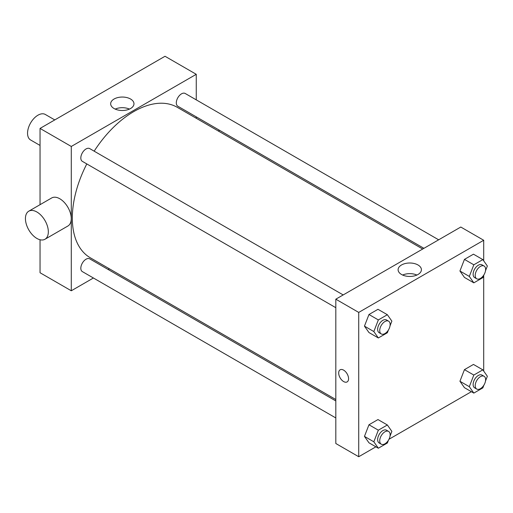 <?xml version="1.0" encoding="UTF-8"?>
<svg xmlns="http://www.w3.org/2000/svg" width="513" height="513" viewBox="0 0 513 513"><rect width="100%" height="100%" fill="white"/><g stroke="black" fill="none" stroke-linecap="round" stroke-linejoin="round"><path stroke-width="0.77" d="M54.769 119.92L45.324 114.47A14.73 8.503 120 0 0 33.973 118.413A14.73 8.503 120 0 0 27.548 133.239A14.73 8.503 120 0 0 30.594 139.978L40.046 145.435M40.046 204.681L40.046 128.423L165.019 56.27L196.261 74.308L196.261 99.862M93.417 277.995L71.288 290.775L40.046 272.736L40.046 239.751M109.365 268.793L108.147 269.492M335.816 307.691L82.349 161.358A7.362 4.251 -60 0 1 82.349 152.855A7.362 4.251 -60 0 1 89.717 148.603L343.184 294.937M335.816 417.948L82.349 271.608A7.362 4.251 -60 0 1 82.349 263.105A7.362 4.251 -60 0 1 89.717 258.853L335.816 400.942M196.261 116.874L196.261 118.279M71.288 290.775L71.288 146.462L196.261 74.308M423.937 248.318L177.831 106.229A7.362 4.251 -60 0 1 177.831 97.727A7.362 4.251 -60 0 1 185.199 93.475L438.66 239.815M335.816 399.531L90.326 257.795A86.896 50.171 -60 0 1 86.8 163.923M94.168 151.168A86.896 50.171 -60 0 1 177.222 107.288L422.712 249.023M28.786 211.183L51.698 197.954A16.204 9.356 60 0 1 67.896 207.31A16.204 9.356 60 0 1 67.896 226.015L44.984 239.244A16.204 9.356 -120 0 0 44.984 220.539A16.204 9.356 -120 0 0 28.786 211.183A16.204 9.356 -120 0 0 26.304 224.168A16.204 9.356 -120 0 0 36.885 238.442A16.204 9.356 -120 0 0 44.984 239.244M71.288 146.462L40.046 128.423M130.558 99.015A11.652 6.727 180 0 1 133.97 103.773A11.652 6.727 180 0 1 122.318 110.5A11.652 6.727 180 0 1 110.667 103.773A11.652 6.727 180 0 1 117.862 97.56A11.652 6.727 180 0 1 130.558 99.015M129.449 109.096A11.652 6.727 0 0 0 115.188 109.096M218.814 129.892A16.204 9.356 60 0 1 219.045 131.431M375.901 446.81L358.728 456.73L335.816 443.501L335.816 299.188L460.789 227.035L483.708 240.264L483.708 260.822M471.383 391.688L388.969 439.269M464.451 277.43L459.937 271.011L464.451 259.392L473.467 254.185L464.451 259.392L459.937 271.011L464.451 277.43L473.82 282.843L469.312 276.424L473.82 264.804L482.842 259.597L487.35 266.01L485.497 270.787M368.969 442.809L364.454 436.39L368.969 424.77L377.985 419.563L368.969 424.77L364.454 436.39L368.969 442.809L378.337 448.221L373.83 441.802L378.337 430.183L387.36 424.976L391.868 431.388L390.015 436.165M483.708 275.404L483.708 371.079M358.728 456.73L358.728 312.417L483.708 240.264M464.451 387.681L459.937 381.268L464.451 369.642L473.467 364.435L464.451 369.642L459.937 381.268L464.451 387.681L473.82 393.093L469.312 386.68L473.82 375.054L482.842 369.847L487.35 376.266L485.497 381.037M368.969 332.552L364.454 326.14L368.969 314.514L377.985 309.307L368.969 314.514L364.454 326.14L368.969 332.552L378.337 337.964L373.83 331.552L378.337 319.926L387.36 314.719L391.868 321.138L390.015 325.909M358.728 312.417L335.816 299.188M401.525 274.487A11.652 6.727 180 0 1 398.107 269.729A11.652 6.727 180 0 1 409.759 263.002A11.652 6.727 180 0 1 421.41 269.729A11.652 6.727 180 0 1 414.222 275.943A11.652 6.727 180 0 1 401.525 274.487M348.577 378.709A6.996 4.04 60 0 1 347.128 381.909A6.996 4.04 60 0 1 340.132 377.876A6.996 4.04 60 0 1 340.132 369.796A6.996 4.04 60 0 1 345.518 371.668A6.996 4.04 60 0 1 348.577 378.709M347.128 381.909A6.996 4.04 60 0 1 340.132 377.869A6.996 4.04 60 0 1 340.132 369.796M402.628 275.045A11.652 6.727 180 0 1 416.889 275.045M388.45 329.949L387.36 332.757L378.337 337.964M388.617 321.17L386.533 319.965A7.362 4.251 120 0 0 380.858 321.94A7.362 4.251 120 0 0 377.645 329.352A7.362 4.251 120 0 0 379.165 332.719L381.249 333.925A7.362 4.251 120 0 0 388.617 329.673A7.362 4.251 120 0 0 388.617 321.17A7.362 4.251 120 0 0 382.942 323.139A7.362 4.251 120 0 0 379.723 330.552A7.362 4.251 120 0 0 381.249 333.925M373.83 331.552L364.454 326.14M378.337 319.926L368.969 314.514M387.36 314.719L377.985 309.307M483.932 274.827L482.842 277.636L473.82 282.843M484.099 266.042L482.015 264.843A7.362 4.251 120 0 0 476.34 266.811A7.362 4.251 120 0 0 473.121 274.224A7.362 4.251 120 0 0 474.647 277.597L476.731 278.796A7.362 4.251 120 0 0 484.099 274.545A7.362 4.251 120 0 0 484.099 266.042A7.362 4.251 120 0 0 478.424 268.017A7.362 4.251 120 0 0 475.205 275.43A7.362 4.251 120 0 0 476.731 278.796M469.312 276.424L459.937 271.011M473.82 264.804L464.451 259.392M482.842 259.597L473.467 254.185M388.45 440.205L387.36 443.014L378.337 448.221M388.617 431.42L386.533 430.221A7.362 4.251 120 0 0 380.858 432.19A7.362 4.251 120 0 0 377.645 439.603A7.362 4.251 120 0 0 379.165 442.975L381.249 444.175A7.362 4.251 120 0 0 388.617 439.923A7.362 4.251 120 0 0 388.617 431.42A7.362 4.251 120 0 0 382.942 433.395A7.362 4.251 120 0 0 379.723 440.808A7.362 4.251 120 0 0 381.249 444.175M373.83 441.802L364.454 436.39M378.337 430.183L368.969 424.77M387.36 424.976L377.985 419.563M483.932 385.077L482.842 387.886L473.82 393.093M484.099 376.298L482.015 375.093A7.362 4.251 120 0 0 476.34 377.068A7.362 4.251 120 0 0 473.121 384.474A7.362 4.251 120 0 0 474.647 387.847L476.731 389.053A7.362 4.251 120 0 0 484.099 384.801A7.362 4.251 120 0 0 484.099 376.298A7.362 4.251 120 0 0 478.424 378.267A7.362 4.251 120 0 0 475.205 385.68A7.362 4.251 120 0 0 476.731 389.053M469.312 386.68L459.937 381.268M473.82 375.054L464.451 369.642M482.842 369.847L473.467 364.435"/></g></svg>

